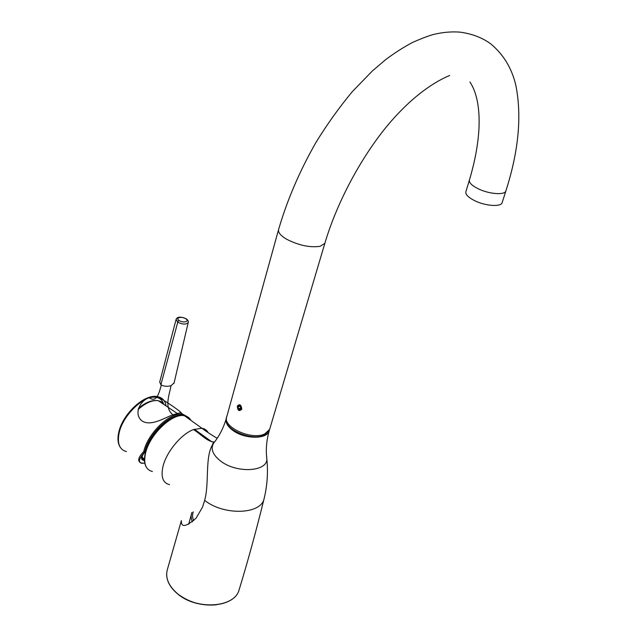 <?xml version="1.0" encoding="UTF-8"?>
<svg xmlns="http://www.w3.org/2000/svg" width="637" height="637" viewBox="0 0 637 637"><rect width="100%" height="100%" fill="white"/><g stroke="black" fill="none" stroke-linecap="round" stroke-linejoin="round"><path stroke-width="0.96" d="M142.736 457.708L141.94 457.525M188.281 322.115L188.194 322.625C186.012 324.663 182.54 324.52 177.771 322.203L176.107 319.384C176.608 317.752 179.212 315.61 186.354 318.906L185.988 318.906C182.349 316.071 174.992 317.592 178.965 320.379C182.652 323.246 190.001 321.677 185.988 318.906M176.019 319.742L159.704 382.041L160.874 384.764C163.789 386.412 167.173 386.723 171.027 385.696L174.076 382.925M171.027 385.696C169.482 394.677 163.813 407.553 172.93 414.791C165.11 417.506 150.881 426.917 141.94 420.874C133.037 413.771 140.729 399.837 149.321 397.775L154.258 396.899L159.29 397.727C169.052 403.181 185.606 415.006 180.239 412.736L172.93 414.791M161.312 385.043C159.298 392.169 156.79 403.253 149.321 397.775M144.79 463.083L141.748 463.322C137.138 461.658 137.767 457.772 143.644 451.665L143.731 451.561C147.848 432.873 170.676 411.414 182.58 414.408L187.294 416.694M141.74 457.063L142.409 458.68L144.472 459.325M144.495 460.567C141.677 460.185 140.873 458.672 142.091 456.028L144.695 451.967C137.711 460.089 137.743 463.784 144.782 463.051M183.607 415.619C172.277 411.606 148.939 432.937 144.806 451.737L143.731 451.561L145.268 451.553C148.803 435.963 166.273 417.331 178.256 415.993M191.896 512.474C190.805 515.405 190.957 518.526 192.366 521.846M193.258 511.861C192.223 514.624 192.35 517.578 193.648 520.716M169.546 484.638C162.865 483.021 160.683 476.922 163.008 466.356C166.44 451.872 181.314 434.028 193.425 429.577L201.913 428.263C204.772 428.733 206.866 430.214 208.203 432.698C206.866 430.214 204.772 428.733 201.913 428.263L201.913 428.263C206.436 431.743 214.183 436.592 217.193 438.296M163.008 466.356C166.44 451.872 181.314 434.028 193.425 429.577C200.344 433.598 207.495 442.142 214.558 441.982M214.016 442.683L212.997 443.981C204.573 456.737 209.581 482.894 204.644 500.356L202.606 506.956L196.18 518.04C185.972 527.03 181.035 527.89 181.37 520.612L167.65 568.554C164.887 577.05 168.088 585.363 177.269 593.493C196.045 610.19 233.683 607.913 238.883 590.61L239.584 588.309M226.461 418.636C222.998 429.187 252.586 441.839 264.737 434.88L269.085 430.501M238.692 405.132C236.789 407.33 237.267 409.018 240.141 410.212C242.052 408.014 241.574 406.326 238.692 405.132M238.007 407.003L238.525 408.827L239.934 409.495L240.834 408.341L240.316 406.517L238.899 405.857L238.007 407.003L239.838 406.295M240.73 407.959L238.525 408.827M241.797 409.161C239.162 411.725 237.673 410.698 237.322 406.08C239.655 403.619 241.144 404.646 241.797 409.161M278.449 230.053L226.899 416.24C221.429 426.527 251.312 440.677 264.689 433.956L269.618 429.465L269.961 428.319M502.203 202.415L502.091 202.781C500.841 207.184 484.94 205.95 474.358 200.536C468.004 197.239 465.193 194.245 465.934 191.57L469.342 180.255M138.125 409.487C145.578 402.879 152.275 399.932 158.223 400.649L161.862 402.051L164.45 404.845M177.46 321.98L178.965 320.379M186.768 319.217L186.354 318.906C188.042 320.22 188.656 321.462 188.194 322.625L173.965 383.45M177.771 322.203L160.874 384.764M166.106 405.96C165.222 400.816 162.507 397.751 157.952 396.763C145.746 393.483 122.869 414.496 119.111 433.064C117.065 443.511 119.517 449.69 126.452 451.601M163.406 403.404C161.217 398.021 156.67 396.095 149.775 397.623M187.875 418.206L186.896 417.259M174.857 417.076C163.518 420.412 148.668 437.388 145.491 451.354L145.403 451.028M185.685 416.63L188.703 418.796M190.941 420.404C189.563 417.832 187.397 416.279 184.451 415.746C172.531 412.76 149.623 434.41 145.562 453.122C143.357 463.648 145.642 469.78 152.426 471.515M193.425 429.577L201.913 428.263L184.451 415.746C172.006 412.545 149.48 434.139 145.371 452.708M264.53 496.9L263.893 499.519C259.92 514.585 223.42 515.54 204.644 500.356M266.473 455.144L266.895 459.508C266.33 471.906 236.407 473.315 220.776 461.18C212.654 454.794 210.306 448.751 213.721 443.049L214.438 442.142M269.507 429.736L269.117 431.169C266.608 439.434 244.624 439.188 232.999 430.508C227.234 426.225 225.044 422.036 226.43 417.952L226.509 417.761M216.317 604.8C202.502 606.066 189.985 602.698 178.774 594.687M469.947 81.958C476.794 92.469 479.812 107.804 479 127.989C478.14 144.185 474.963 161.472 469.469 179.841C468.744 182.461 471.587 185.407 477.989 188.671C488.651 194.046 504.615 195.368 505.834 191.06C518.645 151.248 521.974 115.966 515.819 85.215C511.822 68.247 503.461 54.456 490.713 43.842C482.201 37.631 471.937 33.721 459.922 32.129C451.896 31.516 443.591 32.176 435.015 34.111C430.278 35.162 422.849 37.909 412.72 42.353C403.571 47.186 394.518 52.975 385.568 59.711L372.334 70.986L352.253 91.72C339.266 107.319 327.147 124.255 315.896 142.529C299.677 170.987 287.279 199.843 278.711 229.089C277.628 232.059 280.304 235.459 286.754 239.297C298.849 245.412 309.948 247.753 320.069 246.32L324.838 243.366L269.618 429.465M177.19 413.421L158.223 400.649C152.124 399.733 145.531 402.313 138.436 408.397M118.753 432.292C122.591 414.002 144.774 393.085 157.952 396.763L159.29 397.727M180.239 412.736L187.159 416.622M141.979 457.095L144.472 459.118M118.729 432.404C117.351 438.614 117.853 443.567 120.242 447.262M145.308 451.681L143.858 453.401M143.827 453.433L142.385 455.718C141.908 458.799 142.6 460.01 144.472 459.349M188.671 524.299L191.331 514.545M194.373 429.219L211.938 441.879M177.309 593.636C196.077 610.254 233.54 608.08 238.883 590.61C247.721 561.667 256.058 531.306 263.893 499.519C267.19 486.445 268.185 473.108 266.895 459.508C265.693 450.184 266.441 440.732 269.117 431.169L269.491 429.76M177.261 593.596C170.302 587.617 166.751 581.191 166.631 574.319M214.191 442.022L212.83 443.535L212.71 444.308L213.721 443.049C219.208 436.202 223.332 428.247 226.071 419.194M146.47 467.439C144.257 463.887 143.89 458.99 145.363 452.764M252.945 437.093C244.425 436.608 237.434 433.932 231.972 429.067M505.834 191.06L502.091 202.781M324.838 243.366C337.204 201.396 362.421 154.918 389.621 123.005C417.761 90.215 440.868 79.171 449.674 75.477"/></g></svg>
